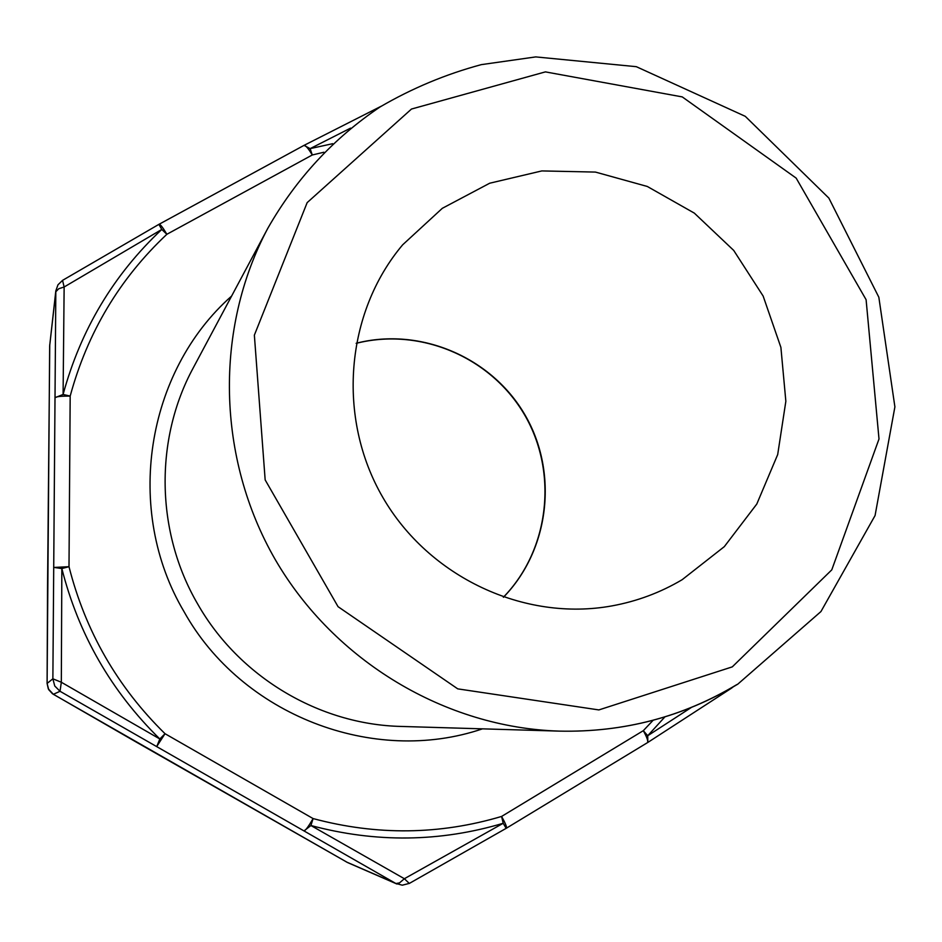 <?xml version="1.0" encoding="UTF-8"?>
<svg xmlns="http://www.w3.org/2000/svg" width="942" height="942" viewBox="0 0 942 942"><rect width="100%" height="100%" fill="white"/><g stroke="black" fill="none" stroke-linecap="round" stroke-linejoin="round"><path stroke-width="1.41" d="M350.554 128.136L310.13 148.624L312.273 154.983L166.864 234.287L161.777 229.448L64.138 286.992L63.09 394.462L70.179 396.076L69.002 566.695L61.842 568.556L61.324 682.243L159.822 738.975L165.027 733.712L313.097 818.574L310.919 825.522L404.365 878.721L503.216 823.273L501.591 816.443C505.265 822.978 506.878 826.888 506.455 828.159L506.325 828.242M409.44 883.372L402.258 885.186L395.581 883.349L60.041 691.287L54.766 686.023L52.87 678.805L55.825 290.831L49.667 345.891L47.1 683.433L48.313 688.885L53.353 694.301L347.551 862.542L135.707 741.778M49.667 345.891L55.802 291.785L58.757 288.723L64.138 286.992L62.549 280.363M47.1 683.433L52.87 678.805L61.324 682.243L60.041 691.287L53.353 694.301M664.899 716.897L647.731 735.726L647.825 742.437L506.172 828.336L503.216 823.273C439.914 842.136 375.811 842.89 310.919 825.522L304.348 830.656C305.726 830.267 308.646 826.24 313.097 818.574C376.682 835.613 439.514 834.906 501.591 816.443L643.315 730.674L647.731 735.726L691.216 707.548M682.161 579.695C660.413 592.577 637.016 601.314 611.959 605.894C524.411 621.873 428.999 577.269 382.864 497.482C336.565 417.801 345.29 312.826 402.67 244.802L442.316 208.312L489.699 183.219L541.815 170.926L595.438 172.08L647.307 186.469L694.336 213.127L733.712 250.419L763.15 296.071L780.894 347.374L785.852 401.28L777.692 454.574L756.791 504.041L724.316 546.643L682.161 579.695M356.17 343.277C420.368 326.733 491.806 357.407 525.071 415.069C558.559 472.578 549.669 549.822 503.405 597.299M482.481 728.849C373.562 765.905 241.623 715.202 184.043 611.676C123.897 510.364 145.81 371.737 231.626 296.047M736.962 684.516C682.797 716.956 623.58 732.487 559.301 731.122L401.057 726.435C318.985 724.551 238.856 676.65 197.596 603.869C155.76 532.1 154.37 439.549 193.24 367.898L267.834 228.258C296.059 178.78 333.468 138.344 380.062 106.952C411.995 88.312 445.754 74.206 481.327 64.633L535.727 56.909L636.309 66.682L745.263 116.325L828.866 198.103L878.839 297.236L894.9 406.885L875.071 515.545L820.941 611.558L737.798 684.151C683.339 716.85 623.828 732.511 559.301 731.122C445.495 727.671 334.398 661.308 275.37 559.784C216.625 458.106 214.258 328.723 267.834 228.258M732.287 666.865L598.865 709.927L457.741 688.861L338.048 606.672L265.161 479.902L254.364 335.152L307.151 202.636L411.489 109.036L545.394 71.886L682.255 96.908L796.167 178.109L866.098 299.697L879.004 438.984L831.786 569.851L732.287 666.865M304.03 145.374L310.13 148.624L332.667 143.69M303.866 145.457L304.066 145.351C305.75 145.409 308.481 148.624 312.273 154.983L323.871 152.239M159.045 224.278L159.186 224.208C160.505 224.479 163.06 227.834 166.864 234.287C119.669 278.632 87.453 332.561 70.179 396.076C61.324 396.064 56.379 396.558 55.354 397.559L63.09 394.462C80.729 329.665 113.629 274.652 161.777 229.448L158.892 224.373L304.066 145.351L381.239 106.21M62.69 280.28L158.892 224.361M54.094 567.437L69.002 566.695C85.428 631.328 117.432 687.001 165.027 733.712L156.89 746.252L159.822 738.975C111.25 691.31 78.598 634.508 61.842 568.556L54.094 567.437M732.252 687.448L731.687 688.037M732.935 687.059L731.204 688.366M653.112 720.289L643.315 730.674C646.918 737.162 648.32 741.142 647.519 742.637L647.331 742.743M346.373 861.954L396.029 883.525L399.49 882.901L404.365 878.721L409.299 883.443L506.172 828.336M135.672 741.754L52.505 693.771L48.748 689.709L47.1 683.492M47.536 588.444L47.1 683.515M47.536 588.397L49.749 344.631M503.346 597.275C550.293 549.033 558.476 469.999 522.998 412.184C488.545 355.864 418.954 327.427 356.158 343.347M62.561 280.363L57.968 284.814L55.825 290.831M647.813 742.449L731.663 688.072M396.923 884.02L347.551 862.542"/></g></svg>
